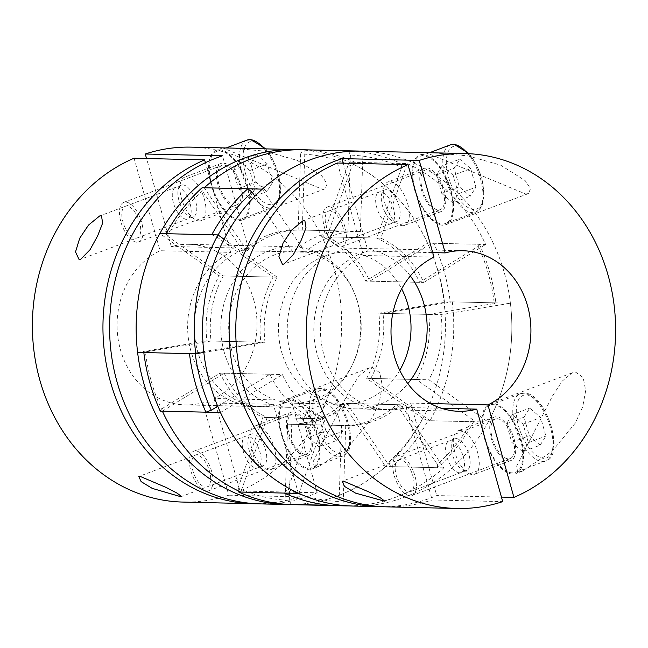 <?xml version="1.0" encoding="UTF-8"?>
<svg xmlns="http://www.w3.org/2000/svg" width="648" height="648" viewBox="0 0 648 648"><rect width="100%" height="100%" fill="white"/><g stroke="black" fill="none" stroke-linecap="round" stroke-linejoin="round"><path stroke-width="0.49" stroke-dasharray="3.24 2.43" d="M253.627 299.506A80.303 69.952 91.3 0 0 188.908 244.32A80.303 69.952 91.3 0 0 171.274 246.491L248.476 248.297A80.303 69.952 91.3 0 0 197.64 351.516A80.303 69.952 91.3 0 0 262.351 406.693A80.303 69.952 91.3 0 0 291.203 400.302L214.002 398.496A80.303 69.952 91.3 0 0 253.627 299.506M224.208 352.139A80.303 69.952 -88.7 0 1 292.677 246.75A80.303 69.952 -88.7 0 1 357.388 301.928A80.303 69.952 -88.7 0 1 288.919 407.317A80.303 69.952 -88.7 0 1 224.208 352.139M171.274 246.491L146.553 158.525M191.184 147.137A177.512 154.629 -88.7 0 1 339.665 294.953A177.512 154.629 -88.7 0 1 240.003 490.973L214.002 398.496M252.777 433.82A16.905 7.833 -110.7 0 0 251.327 434.063A16.905 7.833 -110.7 0 0 249.448 451.17A16.905 7.833 -110.7 0 0 261.808 465.936A16.905 7.833 -110.7 0 0 263.258 465.701A16.905 7.833 -110.7 0 0 265.145 448.586A16.905 7.833 -110.7 0 0 252.777 433.82M196.7 454.961A16.905 7.833 -110.7 0 0 195.251 455.196A16.905 7.833 -110.7 0 0 193.371 472.311A16.905 7.833 -110.7 0 0 205.732 487.077A16.905 7.833 -110.7 0 0 207.182 486.834A16.905 7.833 -110.7 0 0 209.061 469.727A16.905 7.833 -110.7 0 0 196.7 454.961M182.817 184.923A16.905 7.833 69.3 0 1 195.178 199.697A16.905 7.833 69.3 0 1 193.298 216.805A16.905 7.833 69.3 0 1 191.849 217.04A16.905 7.833 69.3 0 1 179.48 202.273A16.905 7.833 69.3 0 1 181.367 185.166A16.905 7.833 69.3 0 1 182.817 184.923M135.772 238.181A16.905 7.833 -110.7 0 0 137.222 237.946A16.905 7.833 -110.7 0 0 139.101 220.83A16.905 7.833 -110.7 0 0 126.741 206.064A16.905 7.833 -110.7 0 0 125.291 206.307A16.905 7.833 -110.7 0 0 123.404 223.414A16.905 7.833 -110.7 0 0 135.772 238.181M206.858 491.095A21.133 9.793 -110.7 0 0 208.672 490.795A21.133 9.793 -110.7 0 0 211.029 469.403A21.133 9.793 -110.7 0 0 195.575 450.943A21.133 9.793 -110.7 0 0 193.76 451.243A21.133 9.793 -110.7 0 0 191.403 472.635A21.133 9.793 -110.7 0 0 206.858 491.095M304.989 454.094A21.133 9.793 -110.7 0 0 306.804 453.794A21.133 9.793 -110.7 0 0 309.161 432.41A21.133 9.793 -110.7 0 0 293.706 413.951A21.133 9.793 -110.7 0 0 291.9 414.25A21.133 9.793 -110.7 0 0 289.543 435.634A21.133 9.793 -110.7 0 0 304.989 454.094M308.942 468.148A35.924 16.646 -110.7 0 0 312.02 467.637A35.924 16.646 -110.7 0 0 316.03 431.285A35.924 16.646 -110.7 0 0 289.761 399.905A35.924 16.646 -110.7 0 0 286.675 400.407A35.924 16.646 -110.7 0 0 282.674 436.768A35.924 16.646 -110.7 0 0 308.942 468.148M293.147 411.942A23.247 10.773 -110.7 0 0 291.154 412.274A23.247 10.773 -110.7 0 0 288.562 435.796A23.247 10.773 -110.7 0 0 305.556 456.103A23.247 10.773 -110.7 0 0 307.549 455.779A23.247 10.773 -110.7 0 0 310.141 432.248A23.247 10.773 -110.7 0 0 293.147 411.942M256.697 425.687A23.247 10.773 -110.7 0 0 254.704 426.011A23.247 10.773 -110.7 0 0 252.113 449.542A23.247 10.773 -110.7 0 0 269.106 469.841A23.247 10.773 -110.7 0 0 271.099 469.517A23.247 10.773 -110.7 0 0 273.691 445.994A23.247 10.773 -110.7 0 0 256.697 425.687M314.24 467.483L313.3 461.335L349.288 390.906L358.781 376.399L368.801 368.096L372.325 367.448L379.777 372.738L382.312 385.795L379.347 401.995L371.976 418.252L348.697 446.577L318.962 466.382L314.24 467.483M289.421 398.698A37.195 17.229 -110.7 0 0 286.23 399.225A37.195 17.229 -110.7 0 0 282.083 436.865A37.195 17.229 -110.7 0 0 309.282 469.355A37.195 17.229 -110.7 0 0 312.474 468.828A37.195 17.229 -110.7 0 0 316.621 431.187A37.195 17.229 -110.7 0 0 289.421 398.698M136.898 242.198A21.133 9.793 69.3 0 1 121.443 223.738A21.133 9.793 69.3 0 1 123.8 202.346A21.133 9.793 69.3 0 1 125.615 202.054A21.133 9.793 69.3 0 1 141.07 220.514A21.133 9.793 69.3 0 1 138.713 241.898A21.133 9.793 69.3 0 1 136.898 242.198M235.03 205.205A21.133 9.793 69.3 0 1 219.583 186.746A21.133 9.793 69.3 0 1 221.932 165.353A21.133 9.793 69.3 0 1 223.746 165.054A21.133 9.793 69.3 0 1 239.201 183.514A21.133 9.793 69.3 0 1 236.844 204.906A21.133 9.793 69.3 0 1 235.03 205.205M238.982 219.251A35.924 16.646 69.3 0 1 212.714 187.871A35.924 16.646 69.3 0 1 216.716 151.511A35.924 16.646 69.3 0 1 219.802 151.008A35.924 16.646 69.3 0 1 246.07 182.388A35.924 16.646 69.3 0 1 242.06 218.749A35.924 16.646 69.3 0 1 238.982 219.251M223.187 163.053A23.247 10.773 69.3 0 1 240.181 183.36A23.247 10.773 69.3 0 1 237.589 206.882A23.247 10.773 69.3 0 1 235.597 207.206A23.247 10.773 69.3 0 1 218.595 186.899A23.247 10.773 69.3 0 1 221.187 163.377A23.247 10.773 69.3 0 1 223.187 163.053M199.147 220.952A23.247 10.773 -110.7 0 0 201.139 220.62A23.247 10.773 -110.7 0 0 203.731 197.097A23.247 10.773 -110.7 0 0 186.737 176.791A23.247 10.773 -110.7 0 0 184.737 177.115A23.247 10.773 -110.7 0 0 182.145 200.645A23.247 10.773 -110.7 0 0 199.147 220.952M230.153 148.052L264.57 151.122L297.238 160.388L321.854 175.892L327.135 183.943L325.085 188.803L322.218 189.208L222.782 147.882M219.461 149.801A37.195 17.229 69.3 0 1 246.653 182.291A37.195 17.229 69.3 0 1 242.506 219.931A37.195 17.229 69.3 0 1 239.323 220.458A37.195 17.229 69.3 0 1 212.123 187.969A37.195 17.229 69.3 0 1 216.27 150.328A37.195 17.229 69.3 0 1 219.461 149.801M299.101 149.728A177.512 154.629 -88.7 0 1 444.155 303.078A177.512 154.629 -88.7 0 1 338.191 495.639A177.512 154.629 -88.7 0 1 286.643 504.5A177.512 154.629 91.3 0 0 338.191 495.639A177.512 154.629 91.3 0 0 385.673 466.495L342.752 403.404A97.208 84.677 -88.7 0 1 316.751 419.369A97.208 84.677 -88.7 0 1 288.522 424.221A97.208 84.677 -88.7 0 1 287.615 424.189L284.99 504.233M260.083 503.877A177.512 154.629 91.3 0 0 311.623 495.015A177.512 154.629 91.3 0 0 317.196 492.78L240.003 490.973M325.904 430.944L336.806 440.413L342.5 431.333L337.292 412.792L326.381 403.323L320.687 412.403L325.904 430.944L308.375 437.554L319.286 447.015L336.806 440.413M317.196 492.78L291.203 400.302M248.476 248.297L222.483 155.812M256.422 154.435L267.332 163.895L272.541 182.436L266.846 191.516L255.936 182.048L250.727 163.507L256.422 154.435L238.901 161.036L249.804 170.505L255.02 189.046L249.318 198.126L238.415 188.657L233.199 170.116L238.901 161.036M233.199 170.116L250.727 163.507M238.415 188.657L255.936 182.048M249.318 198.126L266.846 191.516M255.02 189.046L272.541 182.436M249.804 170.505L267.332 163.895M319.286 447.015L324.98 437.943L342.5 431.333M324.98 437.943L319.764 419.402L337.292 412.792M319.764 419.402L308.861 409.933L326.381 403.323M308.861 409.933L303.167 419.013L320.687 412.403M303.167 419.013L308.375 437.554M190.998 351.362A80.303 69.952 -88.7 0 1 230.623 252.372L160.064 250.719A80.303 69.952 91.3 0 0 120.439 349.709A80.303 69.952 91.3 0 0 185.158 404.887A80.303 69.952 91.3 0 0 202.792 402.724L273.351 404.376A80.303 69.952 -88.7 0 1 255.717 406.539A80.303 69.952 -88.7 0 1 190.998 351.362M247.172 435.934A16.905 7.833 -110.7 0 0 245.722 436.177A16.905 7.833 -110.7 0 0 243.834 453.284A16.905 7.833 -110.7 0 0 256.203 468.05A16.905 7.833 -110.7 0 0 257.653 467.815A16.905 7.833 -110.7 0 0 259.532 450.7A16.905 7.833 -110.7 0 0 247.172 435.934M202.792 402.724L228.785 495.202L299.344 496.854L273.351 404.376M230.623 252.372L205.416 162.689M299.344 496.854A177.512 154.629 -88.7 0 1 256.762 503.763M177.212 187.037A16.905 7.833 69.3 0 1 189.572 201.812A16.905 7.833 69.3 0 1 187.685 218.919A16.905 7.833 69.3 0 1 186.235 219.154A16.905 7.833 69.3 0 1 173.875 204.387A16.905 7.833 69.3 0 1 175.762 187.28A16.905 7.833 69.3 0 1 177.212 187.037M228.785 495.202A177.512 154.629 -88.7 0 1 182.882 502.07M134.063 158.233L160.064 250.719M137.603 352.407L206.906 340.929A97.208 84.677 -88.7 0 1 219.097 275.837L159.87 233.547M203.828 352.423L265.008 342.29L206.906 340.929M265.008 342.29A97.208 84.677 -88.7 0 1 277.206 277.198L219.097 275.837M277.206 277.198L224.078 239.258M348.899 505.894A177.512 154.629 91.3 0 0 396.293 497A177.512 154.629 91.3 0 0 443.783 467.856L400.861 404.765L342.752 403.404M400.861 404.765A97.208 84.677 -88.7 0 1 374.86 420.722A97.208 84.677 -88.7 0 1 346.631 425.574A97.208 84.677 -88.7 0 1 345.724 425.55L287.615 424.189M443.783 467.856L385.673 466.495M345.724 425.55L343.1 505.456M427.534 243.105A177.512 154.629 91.3 0 0 349.11 162.203L322.728 236.771A97.208 84.677 -88.7 0 1 365.675 281.078L427.534 243.105L485.635 244.466A177.512 154.629 91.3 0 0 407.219 163.563L349.11 162.203M407.219 163.563L380.838 238.132L322.728 236.771M380.838 238.132A97.208 84.677 -88.7 0 1 423.784 282.431L365.675 281.078M423.784 282.431L485.635 244.466M430.572 403.566L410.735 403.096A80.303 69.952 -88.7 0 1 381.891 409.496A80.303 69.952 -88.7 0 1 317.18 354.31A80.303 69.952 -88.7 0 1 368.015 251.092L432.726 252.607M410.346 275.967A80.303 69.952 91.3 0 0 359.081 248.306A80.303 69.952 91.3 0 0 290.612 353.695A80.303 69.952 91.3 0 0 355.323 408.872A80.303 69.952 91.3 0 0 407.827 383.632M395.223 221.802A16.905 7.833 -110.7 0 0 396.673 221.559A16.905 7.833 -110.7 0 0 398.552 204.452A16.905 7.833 -110.7 0 0 386.192 189.686A16.905 7.833 -110.7 0 0 384.742 189.921A16.905 7.833 -110.7 0 0 382.855 207.036A16.905 7.833 -110.7 0 0 395.223 221.802M339.147 242.943A16.905 7.833 -110.7 0 0 340.597 242.7A16.905 7.833 -110.7 0 0 342.476 225.593A16.905 7.833 -110.7 0 0 330.116 210.827A16.905 7.833 -110.7 0 0 328.666 211.062A16.905 7.833 -110.7 0 0 326.778 228.177A16.905 7.833 -110.7 0 0 339.147 242.943M465.183 470.699A16.905 7.833 69.3 0 1 452.822 455.925A16.905 7.833 69.3 0 1 454.702 438.818A16.905 7.833 69.3 0 1 456.151 438.583A16.905 7.833 69.3 0 1 468.52 453.349A16.905 7.833 69.3 0 1 466.633 470.456A16.905 7.833 69.3 0 1 465.183 470.699M400.075 459.724A16.905 7.833 -110.7 0 0 398.625 459.959A16.905 7.833 -110.7 0 0 396.746 477.066A16.905 7.833 -110.7 0 0 409.107 491.832A16.905 7.833 -110.7 0 0 410.557 491.597A16.905 7.833 -110.7 0 0 412.436 474.49A16.905 7.833 -110.7 0 0 400.075 459.724M328.99 206.809A21.133 9.793 -110.7 0 0 327.175 207.109A21.133 9.793 -110.7 0 0 324.818 228.493A21.133 9.793 -110.7 0 0 340.273 246.953A21.133 9.793 -110.7 0 0 342.087 246.661A21.133 9.793 -110.7 0 0 344.444 225.269A21.133 9.793 -110.7 0 0 328.99 206.809M427.121 169.817A21.133 9.793 -110.7 0 0 425.307 170.116A21.133 9.793 -110.7 0 0 422.958 191.5A21.133 9.793 -110.7 0 0 438.404 209.96A21.133 9.793 -110.7 0 0 440.219 209.66A21.133 9.793 -110.7 0 0 442.576 188.276A21.133 9.793 -110.7 0 0 427.121 169.817M423.176 155.763A35.924 16.646 -110.7 0 0 420.09 156.273A35.924 16.646 -110.7 0 0 416.089 192.626A35.924 16.646 -110.7 0 0 442.357 224.014A35.924 16.646 -110.7 0 0 445.435 223.503A35.924 16.646 -110.7 0 0 449.445 187.151A35.924 16.646 -110.7 0 0 423.176 155.763M438.971 211.969A23.247 10.773 -110.7 0 0 440.964 211.637A23.247 10.773 -110.7 0 0 443.556 188.114A23.247 10.773 -110.7 0 0 426.562 167.808A23.247 10.773 -110.7 0 0 424.562 168.14A23.247 10.773 -110.7 0 0 421.97 191.662A23.247 10.773 -110.7 0 0 438.971 211.969M402.521 225.707A23.247 10.773 -110.7 0 0 404.514 225.383A23.247 10.773 -110.7 0 0 407.106 201.852A23.247 10.773 -110.7 0 0 390.112 181.553A23.247 10.773 -110.7 0 0 388.112 181.877A23.247 10.773 -110.7 0 0 385.519 205.4A23.247 10.773 -110.7 0 0 402.521 225.707M433.528 152.815L467.945 155.876L500.612 165.143L525.228 180.654L530.51 188.706L528.46 193.566L525.593 193.963L426.157 152.636L419.645 155.083A37.195 17.229 -110.7 0 0 415.498 192.723A37.195 17.229 -110.7 0 0 442.697 225.212A37.195 17.229 -110.7 0 0 445.881 224.694A37.195 17.229 -110.7 0 0 450.028 187.053A37.195 17.229 -110.7 0 0 422.836 154.564A37.195 17.229 -110.7 0 0 419.645 155.083M398.949 455.706A21.133 9.793 69.3 0 1 414.404 474.166A21.133 9.793 69.3 0 1 412.047 495.55A21.133 9.793 69.3 0 1 410.233 495.85A21.133 9.793 69.3 0 1 394.778 477.39A21.133 9.793 69.3 0 1 397.135 456.006A21.133 9.793 69.3 0 1 398.949 455.706M497.081 418.713A21.133 9.793 69.3 0 1 512.536 437.173A21.133 9.793 69.3 0 1 510.179 458.557A21.133 9.793 69.3 0 1 508.364 458.857A21.133 9.793 69.3 0 1 492.917 440.397A21.133 9.793 69.3 0 1 495.275 419.005A21.133 9.793 69.3 0 1 497.081 418.713M493.136 404.66A35.924 16.646 69.3 0 1 519.404 436.039A35.924 16.646 69.3 0 1 515.395 472.4A35.924 16.646 69.3 0 1 512.317 472.902A35.924 16.646 69.3 0 1 486.049 441.523A35.924 16.646 69.3 0 1 490.05 405.17A35.924 16.646 69.3 0 1 493.136 404.66M508.931 460.866A23.247 10.773 69.3 0 1 491.937 440.559A23.247 10.773 69.3 0 1 494.529 417.029A23.247 10.773 69.3 0 1 496.522 416.705A23.247 10.773 69.3 0 1 513.516 437.011A23.247 10.773 69.3 0 1 510.924 460.534A23.247 10.773 69.3 0 1 508.931 460.866M460.072 430.442A23.247 10.773 -110.7 0 0 458.079 430.774A23.247 10.773 -110.7 0 0 455.487 454.297A23.247 10.773 -110.7 0 0 472.481 474.603A23.247 10.773 -110.7 0 0 474.474 474.279A23.247 10.773 -110.7 0 0 477.066 450.749A23.247 10.773 -110.7 0 0 460.072 430.442M517.614 472.238L516.675 466.09L552.663 395.661L562.156 381.162L572.176 372.851L575.699 372.203L583.151 377.501L585.687 390.558L582.722 406.75L575.351 423.014L552.072 451.34L522.337 471.137L517.614 472.238M512.657 474.109A37.195 17.229 69.3 0 1 485.457 441.62A37.195 17.229 69.3 0 1 489.605 403.979A37.195 17.229 69.3 0 1 492.796 403.453A37.195 17.229 69.3 0 1 519.996 435.942A37.195 17.229 69.3 0 1 515.849 473.583A37.195 17.229 69.3 0 1 512.657 474.109M353.055 506.056A177.512 154.629 91.3 0 0 404.595 497.194A177.512 154.629 91.3 0 0 510.284 302.276A177.512 154.629 91.3 0 0 361.357 151.122M501.447 497.097L436.736 495.582A177.512 154.629 -88.7 0 1 431.163 497.818A177.512 154.629 -88.7 0 1 382.936 506.712M470.707 168.658L459.797 159.189L454.102 168.269L459.31 186.81L470.221 196.271L475.916 187.199L470.707 168.658L453.179 175.26L442.276 165.799L459.797 159.189M343.286 163.134L368.015 251.092M410.735 403.096L436.736 495.582M540.181 445.168L529.278 435.707L524.062 417.166L529.756 408.086L540.667 417.555L545.875 436.096L540.181 445.168L522.661 451.778L511.75 442.309L506.542 423.768L512.236 414.696L523.139 424.156L528.355 442.697L522.661 451.778M528.355 442.697L545.875 436.096M523.139 424.156L540.667 417.555M512.236 414.696L529.756 408.086M506.542 423.768L524.062 417.166M511.75 442.309L529.278 435.707M442.276 165.799L436.582 174.871L454.102 168.269M436.582 174.871L441.79 193.42L459.31 186.81M441.79 193.42L452.693 202.881L470.221 196.271M452.693 202.881L458.395 193.801L475.916 187.199M458.395 193.801L453.179 175.26M433.998 257.126L363.439 255.474A80.303 69.952 91.3 0 0 323.814 354.472A80.303 69.952 91.3 0 0 388.533 409.649A80.303 69.952 91.3 0 0 406.166 407.479L441.572 408.313M389.61 223.916A16.905 7.833 -110.7 0 0 391.06 223.673A16.905 7.833 -110.7 0 0 392.947 206.566A16.905 7.833 -110.7 0 0 380.587 191.8A16.905 7.833 -110.7 0 0 379.137 192.035A16.905 7.833 -110.7 0 0 377.249 209.15A16.905 7.833 -110.7 0 0 389.61 223.916M337.438 162.996L363.439 255.474M406.166 407.479L432.159 499.964L502.718 501.617M386.257 506.833A177.512 154.629 91.3 0 0 432.159 499.964M459.578 472.813A16.905 7.833 69.3 0 1 447.209 458.039A16.905 7.833 69.3 0 1 449.096 440.932A16.905 7.833 69.3 0 1 450.546 440.697A16.905 7.833 69.3 0 1 462.907 455.463A16.905 7.833 69.3 0 1 461.028 472.57A16.905 7.833 69.3 0 1 459.578 472.813M220.466 412.517L282.326 374.552A97.208 84.677 91.3 0 0 325.272 418.851L298.89 493.42M162.364 411.156L224.216 373.191L282.326 374.552M224.216 373.191A97.208 84.677 91.3 0 0 267.162 417.49L325.272 418.851M267.162 417.49L240.781 492.059M303.248 149.761A177.512 154.629 -88.7 0 1 304.908 149.81L302.276 230.072L360.385 231.433A97.208 84.677 91.3 0 0 359.478 231.401A97.208 84.677 91.3 0 0 331.25 236.253A97.208 84.677 91.3 0 0 305.249 252.218L262.327 189.127M302.276 230.072A97.208 84.677 91.3 0 0 301.369 230.048A97.208 84.677 91.3 0 0 273.14 234.9A97.208 84.677 91.3 0 0 247.139 250.857L305.249 252.218M304.908 149.81L363.018 151.17L360.385 231.433M247.139 250.857L204.217 187.766M510.397 303.215A177.512 154.629 -88.7 0 1 488.13 422.075L428.903 379.785A97.208 84.677 91.3 0 0 441.094 314.693L510.397 303.215L452.296 301.855A177.512 154.629 -88.7 0 1 430.021 420.722L488.13 422.075M430.021 420.722L370.794 378.424L428.903 379.785M370.794 378.424A97.208 84.677 91.3 0 0 382.992 313.332L441.094 314.693M382.992 313.332L452.296 301.855M355.339 162.348A177.512 154.629 91.3 0 0 329.581 153.414A177.512 154.629 91.3 0 0 302.835 149.761L300.615 153.941A173.291 150.952 -88.7 0 1 326.73 157.505A173.291 150.952 -88.7 0 1 351.872 166.228L355.339 162.348L400.991 163.418L401.679 167.395A173.291 150.952 91.3 0 0 376.537 158.671A173.291 150.952 91.3 0 0 350.422 155.107L348.486 150.83A177.512 154.629 -88.7 0 1 375.233 154.483A177.512 154.629 -88.7 0 1 400.991 163.418M301.911 494.764A173.291 150.952 91.3 0 0 312.968 497.923A173.291 150.952 91.3 0 0 339.082 501.487L337.341 504.768M399.751 370.34A76.075 66.266 -88.7 0 1 342.97 404.352A76.075 66.266 -88.7 0 1 330.796 402.764A76.075 66.266 -88.7 0 1 278.948 319.715A76.075 66.266 -88.7 0 1 346.534 252.242A76.075 66.266 -88.7 0 1 358.709 253.83A76.075 66.266 -88.7 0 1 401.655 288.878M308.902 252.663A76.075 66.266 91.3 0 0 296.727 251.076A76.075 66.266 91.3 0 0 229.141 318.549A76.075 66.266 91.3 0 0 280.997 401.598A76.075 66.266 91.3 0 0 293.163 403.186A76.075 66.266 91.3 0 0 360.75 335.713A76.075 66.266 91.3 0 0 308.902 252.663M291.211 504.598L289.275 500.321A173.291 150.952 -88.7 0 1 263.161 496.757A173.291 150.952 -88.7 0 1 238.019 488.033L238.529 490.998M437.562 467.71L437.376 464.438A173.291 150.952 91.3 0 0 472.562 419.564L473.599 421.735A177.512 154.629 -88.7 0 1 437.562 467.71L391.902 466.641A177.512 154.629 91.3 0 0 427.947 420.674L422.755 418.397A173.291 150.952 -88.7 0 1 387.569 463.271L391.902 466.641M473.599 421.735L427.947 420.674M284.367 493.079L287.825 489.2A173.291 150.952 91.3 0 0 297.991 493.395M160.283 411.107L161.465 409.058A173.291 150.952 -88.7 0 1 145.395 351.896L143.824 352.553M189.483 353.622L195.202 353.063A173.291 150.952 91.3 0 0 195.291 353.751M166.099 233.693L167.135 235.864A173.291 150.952 -88.7 0 1 202.322 190.99L202.144 187.718M218.084 234.981A173.291 150.952 91.3 0 0 216.942 237.03L211.75 234.754M339.082 501.487L341.569 425.453A97.208 84.677 91.3 0 0 342.476 425.477A97.208 84.677 91.3 0 0 396.714 404.668L437.376 464.438M472.562 419.564L416.453 379.493A97.208 84.677 91.3 0 0 428.644 314.401L494.303 303.531A173.291 150.952 91.3 0 0 478.232 246.37L419.629 282.334A97.208 84.677 91.3 0 0 376.691 238.035L401.679 167.395M350.422 155.107L347.936 231.142A97.208 84.677 91.3 0 0 347.028 231.109A97.208 84.677 91.3 0 0 292.791 251.926L254.907 196.239M216.942 237.03L273.059 277.101A97.208 84.677 91.3 0 0 260.861 342.193L195.202 353.063M217.72 406.272L269.876 374.261A97.208 84.677 91.3 0 0 312.822 418.559L287.825 489.2M289.275 500.321L291.762 424.286A97.208 84.677 91.3 0 0 292.669 424.319A97.208 84.677 91.3 0 0 346.907 403.502L387.569 463.271M161.465 409.058L220.069 373.094A97.208 84.677 91.3 0 0 263.015 417.393L238.019 488.033M167.135 235.864L223.252 275.935A97.208 84.677 91.3 0 0 211.054 341.026L145.395 351.896M300.615 153.941L298.129 229.975A97.208 84.677 91.3 0 0 297.221 229.951A97.208 84.677 91.3 0 0 242.984 250.76L202.322 190.99M478.232 246.37L479.415 244.32L433.755 243.251L428.425 245.203L369.822 281.167A97.208 84.677 91.3 0 0 326.884 236.868L351.872 166.228M428.425 245.203A173.291 150.952 -88.7 0 1 444.496 302.365L450.214 301.806A177.512 154.629 91.3 0 0 433.755 243.251M422.755 418.397L366.647 378.327A97.208 84.677 91.3 0 0 378.837 313.235L444.496 302.365M479.415 244.32A177.512 154.629 -88.7 0 1 495.874 302.875L450.214 301.806M495.874 302.875L494.303 303.531M428.644 314.401L378.837 313.235M416.453 379.493L366.647 378.327M376.691 238.035L326.884 236.868M419.629 282.334L369.822 281.167M292.791 251.926L242.984 250.76M347.936 231.142L298.129 229.975M260.861 342.193L211.054 341.026M273.059 277.101L223.252 275.935M312.822 418.559L263.015 417.393M269.876 374.261L220.069 373.094M396.714 404.668L346.907 403.502M341.569 425.453L291.762 424.286M340.508 453.584A33.388 15.471 69.3 0 1 315.203 421.484A33.388 15.471 69.3 0 1 322.68 390.153A33.388 15.471 69.3 0 1 347.992 422.253A33.388 15.471 69.3 0 1 340.508 453.584M319.901 388.541A35.924 16.646 -110.7 0 0 316.823 389.043A35.924 16.646 -110.7 0 0 312.814 425.404A35.924 16.646 -110.7 0 0 339.082 456.783A35.924 16.646 -110.7 0 0 342.168 456.281A35.924 16.646 -110.7 0 0 346.17 419.92A35.924 16.646 -110.7 0 0 319.901 388.541M270.548 204.687A33.388 15.471 69.3 0 1 245.236 172.587A33.388 15.471 69.3 0 1 252.72 141.264A33.388 15.471 69.3 0 1 278.024 173.356A33.388 15.471 69.3 0 1 270.548 204.687M246.856 140.154A35.924 16.646 -110.7 0 0 242.854 176.507A35.924 16.646 -110.7 0 0 269.123 207.886A35.924 16.646 -110.7 0 0 272.201 207.384A35.924 16.646 -110.7 0 0 279.126 183.514A35.924 16.646 -110.7 0 0 264.344 148.854M456.095 146.019A33.388 15.471 69.3 0 1 481.407 178.119A33.388 15.471 69.3 0 1 473.923 209.45A33.388 15.471 69.3 0 1 448.61 177.35A33.388 15.471 69.3 0 1 456.095 146.019M450.23 144.909A35.924 16.646 -110.7 0 0 446.229 181.27A35.924 16.646 -110.7 0 0 472.497 212.649A35.924 16.646 -110.7 0 0 475.575 212.139A35.924 16.646 -110.7 0 0 482.501 188.293A35.924 16.646 -110.7 0 0 467.743 153.641M526.055 394.916A33.388 15.471 69.3 0 1 551.367 427.008A33.388 15.471 69.3 0 1 543.883 458.339A33.388 15.471 69.3 0 1 518.578 426.246A33.388 15.471 69.3 0 1 526.055 394.916M542.457 461.546A35.924 16.646 -110.7 0 0 545.543 461.036A35.924 16.646 -110.7 0 0 549.545 424.683A35.924 16.646 -110.7 0 0 523.276 393.296A35.924 16.646 -110.7 0 0 520.198 393.806A35.924 16.646 -110.7 0 0 516.189 430.159A35.924 16.646 -110.7 0 0 542.457 461.546M188.908 244.32L292.677 246.75M262.351 406.693L288.919 407.317M251.327 434.063L195.251 455.196M193.298 216.805L137.222 237.946M286.675 400.407L316.823 389.043L320.639 388.411C342.346 387.059 362.661 451.437 342.168 456.281L312.02 467.637M306.804 453.794L208.672 490.795M291.154 412.274L254.704 426.011M368.801 368.096L286.23 399.225M221.932 165.353L123.8 202.346M226.12 147.971L216.716 151.511M237.589 206.882L201.139 220.62M325.085 188.803L242.506 219.931M222.758 147.882L216.27 150.328M221.187 163.377L184.737 177.115M265.874 148.886L271.828 157.61L276.348 167.338L279.426 177.73L280.681 191.314L278.932 200.119L276.477 204.306L272.201 207.384L242.06 218.749M236.844 204.906L138.713 241.898M318.962 466.382L312.474 468.828M307.549 455.779L271.099 469.517M291.9 414.25L193.76 451.243M181.367 185.166L125.291 206.307M263.258 465.701L207.182 486.834M185.158 404.887L255.717 406.539M245.722 436.177L138.777 476.491M187.685 218.919L80.741 259.232M175.762 187.28L99.638 215.978M257.653 467.815L181.529 496.506M288.522 424.221L346.631 425.574M381.891 409.496L355.323 408.872M462.842 250.736L359.081 248.306M396.673 221.559L340.597 242.7M454.702 438.818L398.625 459.959M469.306 153.714L475.203 162.364L479.723 172.093L482.8 182.493L484.056 196.069L482.306 204.873L479.852 209.061L475.575 212.139L445.435 223.503M425.307 170.116L327.175 207.109M429.494 152.726L420.09 156.273M440.964 211.637L404.514 225.383M528.46 193.566L445.881 224.694M490.05 405.17L520.198 393.806L524.013 393.174C545.721 391.821 566.036 456.2 545.543 461.036L515.395 472.4M510.179 458.557L412.047 495.55M494.529 417.029L458.079 430.774M572.176 372.851L489.605 403.979M522.337 471.137L515.849 473.583M510.924 460.534L474.474 474.279M495.275 419.005L397.135 456.006M424.562 168.14L388.112 181.877M440.219 209.66L342.087 246.661M466.633 470.456L410.557 491.597M384.742 189.921L328.666 211.062M459.092 411.302L388.533 409.649M391.06 223.673L284.116 263.995M449.096 440.932L342.152 481.245M461.028 472.57L384.904 501.269M379.137 192.035L303.013 220.733M359.478 231.401L301.369 230.048M346.534 252.242L296.727 251.076M342.97 404.352L293.163 403.186M297.221 229.951L347.028 231.109M292.669 424.319L342.476 425.477"/><path stroke-width="0.97" d="M146.553 158.525L145.282 154.005A177.512 154.629 -88.7 0 1 191.184 147.137L294.945 149.567A177.512 154.629 -88.7 0 1 299.101 149.728M343.1 505.456L284.982 504.452A177.512 154.629 91.3 0 0 286.643 504.5A177.512 154.629 -88.7 0 1 137.716 353.346A177.512 154.629 -88.7 0 1 243.405 158.428A177.512 154.629 -88.7 0 1 294.945 149.567M145.282 154.005L222.483 155.812A177.512 154.629 91.3 0 0 216.837 157.804A177.512 154.629 91.3 0 0 111.156 352.723A177.512 154.629 91.3 0 0 260.083 503.877L344.752 505.861A177.512 154.629 91.3 0 0 348.899 505.894M205.416 162.689L204.622 159.886L134.063 158.233A177.512 154.629 -88.7 0 0 34.401 354.262A177.512 154.629 -88.7 0 0 182.882 502.07L253.441 503.723A177.512 154.629 -88.7 0 1 104.96 355.906A177.512 154.629 -88.7 0 1 204.622 159.886M256.762 503.763A177.512 154.629 -88.7 0 1 253.441 503.723M180.436 496.611L152.215 488.381L141.126 481.618L138.777 476.491L140.025 476.329L166.261 487.507L177.196 493.209L181.529 496.506L180.436 496.611M79.088 259.548L80.741 259.232L90.048 249.707L97.621 235.921L102.643 223.098L101.453 215.598L99.638 215.978L88.501 225.099L79.712 238.229L75.524 251.91L79.088 259.548M224.078 239.258L217.979 234.9L159.87 233.547A177.512 154.629 91.3 0 0 137.603 352.407L195.704 353.768L203.828 352.423M217.979 234.9A177.512 154.629 91.3 0 0 195.704 353.768M343.092 505.813A177.512 154.629 91.3 0 0 344.752 505.861M432.726 252.607L445.208 252.898A80.303 69.952 -88.7 0 1 462.842 250.736A80.303 69.952 -88.7 0 1 527.561 305.913A80.303 69.952 -88.7 0 1 487.936 404.903L430.572 403.566M407.827 383.632A80.303 69.952 91.3 0 0 423.792 303.483A80.303 69.952 91.3 0 0 410.346 275.967M487.936 404.903L513.937 497.389A177.512 154.629 91.3 0 0 613.599 301.361A177.512 154.629 91.3 0 0 465.118 153.552A177.512 154.629 91.3 0 0 419.215 160.421L445.208 252.898M363.018 151.17A177.512 154.629 -88.7 0 0 361.357 151.122A177.512 154.629 91.3 0 0 309.809 159.983A177.512 154.629 -88.7 0 1 361.357 151.122L465.118 153.552M382.936 506.712A177.512 154.629 -88.7 0 1 379.615 506.679A177.512 154.629 -88.7 0 1 230.688 355.525A177.512 154.629 -88.7 0 1 336.377 160.607A177.512 154.629 -88.7 0 1 342.014 158.614L419.215 160.421M513.937 497.389L501.447 497.097M361.357 151.122L303.248 149.761A177.512 154.629 -88.7 0 0 251.708 158.622A177.512 154.629 -88.7 0 0 204.217 187.766L262.327 189.127A177.512 154.629 -88.7 0 1 309.809 159.983A177.512 154.629 91.3 0 0 204.128 354.901A177.512 154.629 91.3 0 0 353.055 506.056L379.615 506.679M342.014 158.614L343.286 163.134M441.572 408.313L476.726 409.131A80.303 69.952 -88.7 0 1 459.092 411.302A80.303 69.952 -88.7 0 1 394.373 356.117A80.303 69.952 -88.7 0 1 433.998 257.126L407.997 164.649L337.438 162.996A177.512 154.629 91.3 0 0 237.776 359.016A177.512 154.629 91.3 0 0 386.257 506.833L456.816 508.486A177.512 154.629 91.3 0 0 502.718 501.617L476.726 409.131M304.827 220.361L306.018 227.869L300.996 240.675L293.414 254.478L284.116 263.995L282.463 264.311L278.899 256.673L283.079 243.008L291.875 229.87L303.013 220.733L304.827 220.361M343.399 481.083L342.152 481.245L344.501 486.381L355.59 493.136L384.904 501.269L380.579 497.972L369.652 492.269L343.399 481.083M407.997 164.649A177.512 154.629 91.3 0 0 308.335 360.669A177.512 154.629 91.3 0 0 456.816 508.486M298.89 493.42A177.512 154.629 -88.7 0 1 220.466 412.517L162.364 411.156A177.512 154.629 -88.7 0 0 240.781 492.059L298.89 493.42M336.863 505.667A177.512 154.629 -88.7 0 1 310.117 502.014A177.512 154.629 -88.7 0 1 284.367 493.079L238.707 492.01A177.512 154.629 91.3 0 0 264.465 500.945A177.512 154.629 91.3 0 0 291.211 504.598L336.863 505.667L337.341 504.768M348.486 150.83L302.835 149.761M238.529 490.998L238.707 492.01M297.991 493.395A173.291 150.952 91.3 0 0 301.911 494.764M205.943 412.177L160.283 411.107A177.512 154.629 91.3 0 1 143.824 352.553L189.483 353.622A177.512 154.629 -88.7 0 0 205.943 412.177L211.272 410.225L217.72 406.272M195.291 353.751A173.291 150.952 91.3 0 0 211.272 410.225M247.795 188.787A177.512 154.629 -88.7 0 0 211.75 234.754L166.099 233.693A177.512 154.629 91.3 0 1 202.144 187.718L247.795 188.787L252.129 192.156A173.291 150.952 91.3 0 0 218.084 234.981M254.907 196.239L252.129 192.156M401.655 288.878A76.075 66.266 -88.7 0 1 399.751 370.34M264.344 148.854A35.924 16.646 -110.7 0 0 249.942 139.644A35.924 16.646 -110.7 0 0 246.856 140.154L250.679 139.514L265.874 148.886M467.743 153.641A35.924 16.646 -110.7 0 0 453.317 144.407A35.924 16.646 -110.7 0 0 450.23 144.909L429.494 152.726M246.856 140.154L226.12 147.971M450.23 144.909L454.054 144.277L469.306 153.714"/></g></svg>
